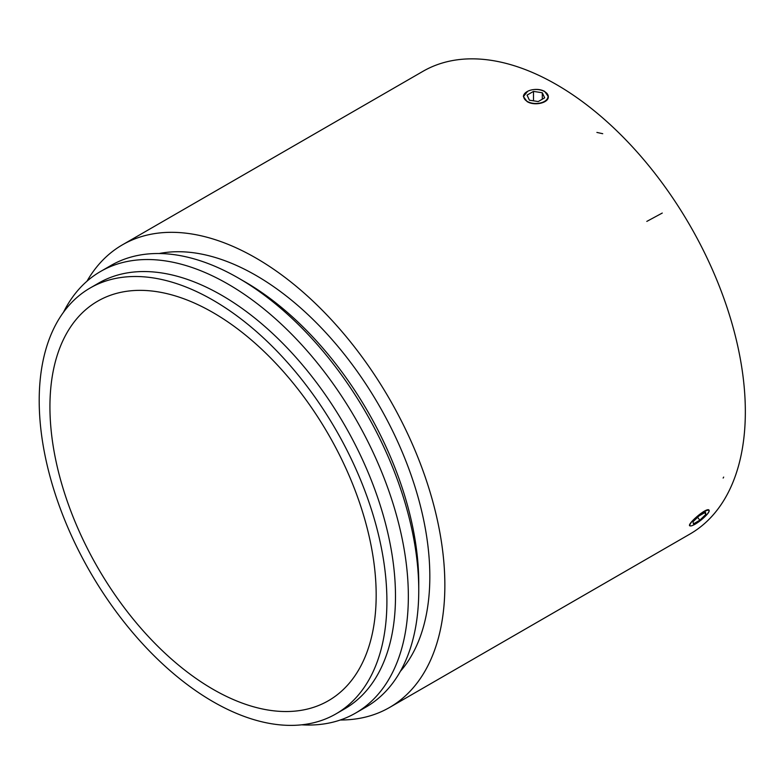 <?xml version="1.0" encoding="UTF-8"?>
<svg xmlns="http://www.w3.org/2000/svg" width="784" height="784" viewBox="0 0 784 784"><rect width="100%" height="100%" fill="white"/><g stroke="black" fill="none" stroke-linecap="round" stroke-linejoin="round"><path stroke-width="1.18" d="M544.449 101.43A12.142 7.007 0 0 0 544.449 91.522L544.449 91.522A12.142 7.007 0 0 0 527.279 91.522A12.142 7.007 0 0 0 527.279 101.43A12.142 7.007 0 0 0 544.449 101.43M548.31 96.657A12.446 7.183 0 0 0 544.664 91.65L544.664 91.65A12.446 7.183 0 0 0 544.557 91.581M527.171 91.581A12.446 7.183 0 0 0 527.064 91.65A12.446 7.183 0 0 0 523.418 96.628M533.502 91.395L542.303 92.757L544.664 97.843L538.216 101.557L529.416 100.195L527.054 95.119L533.502 91.395L533.502 100.832M542.303 92.757L542.303 99.205M695.143 524.173A12.142 2.568 141.2 0 0 708.021 513.108A12.142 2.568 141.2 0 0 709.02 511.07A12.142 2.568 141.2 0 0 697.829 516.058A12.142 2.568 141.2 0 0 690.537 525.917A12.142 2.568 141.2 0 0 695.143 524.173M709.03 510.874A12.446 2.626 141.2 0 0 709.069 510.658A12.446 2.626 141.2 0 0 709.001 510.119M689.626 525.701A12.446 2.626 141.2 0 0 690.136 525.888A12.446 2.626 141.2 0 0 690.351 525.888M705.443 512.236L705.874 514.343L699.867 520.174L693.419 523.888L692.987 521.781L699.005 515.95L705.443 512.236M705.874 514.343L704.581 512.726M699.867 520.174L697.584 517.332M556.464 84.584A267.109 154.223 60 0 1 730.962 319.96A267.109 154.223 60 0 1 690.018 534.002L389.53 707.491A267.109 154.223 60 0 1 340.305 720.006A267.109 154.223 -120 0 0 389.53 707.491A267.109 154.223 -120 0 0 407.807 693.556A267.109 154.223 -120 0 0 379.27 382.122A267.109 154.223 -120 0 0 122.422 244.833A267.109 154.223 60 0 1 255.976 258.063A267.109 154.223 60 0 1 430.475 493.45A267.109 154.223 60 0 1 389.53 707.491L690.018 534.002A267.109 154.223 60 0 0 708.295 520.066A267.109 154.223 60 0 0 679.757 208.642A267.109 154.223 60 0 0 422.909 71.354A267.109 154.223 60 0 1 556.464 84.584M527.612 91.336L523.418 96.589L527.064 101.557C534.188 106.193 548.878 103.047 548.31 96.599L544.664 91.395C541.136 89.523 537.04 88.974 532.375 89.758M86.975 281.211A267.109 154.223 60 0 1 122.422 244.833A267.109 154.223 -120 0 0 86.975 281.211M704.826 516.715C708.246 513.461 709.667 511.286 709.069 510.188C707.207 506.631 687.186 523.888 689.675 525.78L690.831 525.927M159.162 253.526A245.862 141.953 60 0 1 255.976 275.419A245.862 141.953 60 0 1 409.366 470.233A245.862 141.953 60 0 1 400.379 671.329M63.475 312.277A254.967 147.206 60 0 1 100.577 271.47L110.985 265.462A254.967 147.206 60 0 1 238.463 278.095L244.902 281.809A245.862 141.953 60 0 1 418.754 582.933L418.754 590.362A254.967 147.206 60 0 1 365.952 707.09L355.544 713.097A254.967 147.206 60 0 1 301.654 724.818M244.902 281.809L238.463 278.095A254.967 147.206 60 0 1 418.754 590.362M100.577 271.47A254.967 147.206 60 0 1 228.056 284.102A254.967 147.206 60 0 1 394.626 508.787A254.967 147.206 60 0 1 355.544 713.097M90.121 288.022L98.706 283.063A245.862 141.953 60 0 1 221.637 295.245A245.862 141.953 60 0 1 382.259 511.903A245.862 141.953 60 0 1 344.568 708.912L335.983 713.871A245.862 141.953 60 0 1 90.121 571.918A245.862 141.953 60 0 1 90.121 288.022A245.862 141.953 60 0 1 213.052 300.194A245.862 141.953 60 0 1 373.674 516.862A245.862 141.953 60 0 1 335.983 713.871M213.052 312.591A230.692 133.192 60 0 1 363.756 515.872A230.692 133.192 60 0 1 328.398 700.729A230.692 133.192 60 0 1 97.706 567.538A230.692 133.192 60 0 1 97.706 301.164A230.692 133.192 60 0 1 213.052 312.591M723.671 477.084L723.152 478.064M602.72 133.701L596.889 132.427M662.274 213.052L646.81 221.402M122.422 244.833L422.909 71.354L122.422 244.833"/></g></svg>
